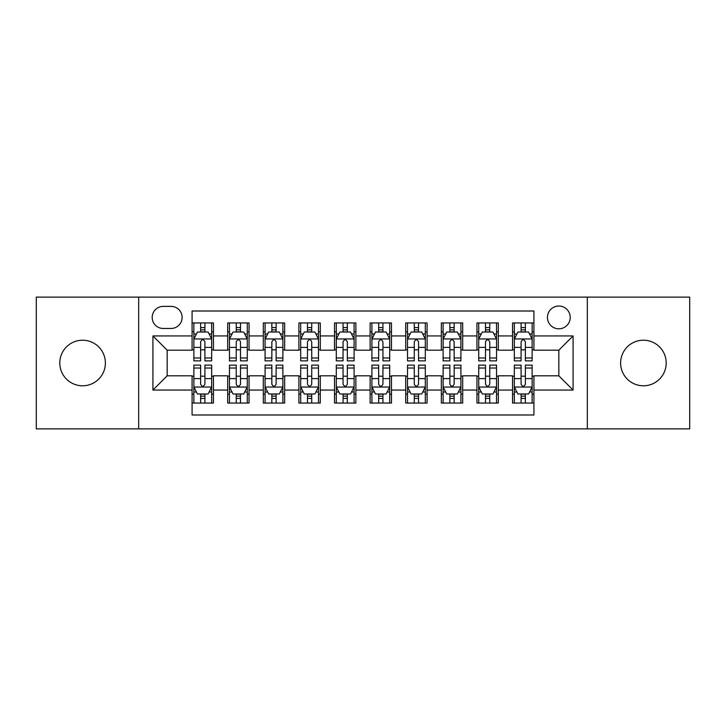 <?xml version="1.0" encoding="UTF-8"?>
<svg xmlns="http://www.w3.org/2000/svg" width="726" height="726" viewBox="0 0 726 726"><rect width="100%" height="100%" fill="white"/><g stroke="black" fill="none" stroke-linecap="round" stroke-linejoin="round"><path stroke-width="1.09" d="M643.408 340.213A22.787 22.787 0 0 0 620.621 363A22.787 22.787 0 0 0 643.408 385.787A22.787 22.787 0 0 0 666.196 363A22.787 22.787 0 0 0 643.408 340.213M82.592 340.213A22.787 22.787 0 0 0 59.804 363A22.787 22.787 0 0 0 82.592 385.787A22.787 22.787 0 0 0 105.379 363A22.787 22.787 0 0 0 82.592 340.213M558.838 306.027A11.398 11.398 0 0 0 547.449 317.425A11.398 11.398 0 0 0 558.838 328.814A11.398 11.398 0 0 0 570.237 317.425A11.398 11.398 0 0 0 558.838 306.027M587.325 428.875L689.7 428.875L689.7 297.125L587.325 297.125L587.325 428.875L138.675 428.875L138.675 297.125L36.3 297.125L36.3 428.875L138.675 428.875M533.919 322.943L512.556 322.943L512.556 335.938L498.308 335.938L498.308 350.177L512.556 350.177L512.556 335.938M498.308 335.938L498.308 322.943L476.946 322.943L476.946 335.938L462.698 335.938L462.698 350.177L476.946 350.177L476.946 335.938M462.698 335.938L462.698 322.943L441.335 322.943L441.335 335.938L427.097 335.938L427.097 350.177L441.335 350.177L441.335 335.938M427.097 335.938L427.097 322.943L405.725 322.943L405.725 335.938L391.486 335.938L391.486 350.177L405.725 350.177L405.725 335.938M391.486 335.938L391.486 322.943L370.124 322.943L370.124 335.938L355.876 335.938L355.876 350.177L370.124 350.177L370.124 335.938M355.876 335.938L355.876 322.943L334.514 322.943L334.514 335.938L320.275 335.938L320.275 350.177L334.514 350.177L334.514 335.938M320.275 335.938L320.275 322.943L298.903 322.943L298.903 335.938L284.665 335.938L284.665 350.177L298.903 350.177L298.903 335.938M284.665 335.938L284.665 322.943L263.302 322.943L263.302 335.938L249.054 335.938L249.054 350.177L263.302 350.177L263.302 335.938M249.054 335.938L249.054 322.943L227.692 322.943L227.692 350.177L213.444 350.177L213.444 322.943L192.081 322.943M192.081 403.057L213.444 403.057L213.444 375.823L227.692 375.823L227.692 403.057L249.054 403.057L249.054 375.823L263.302 375.823L263.302 390.062L249.054 390.062M263.302 390.062L263.302 403.057L284.665 403.057L284.665 375.823L298.903 375.823L298.903 390.062L284.665 390.062M298.903 390.062L298.903 403.057L320.275 403.057L320.275 375.823L334.514 375.823L334.514 390.062L320.275 390.062M334.514 390.062L334.514 403.057L355.876 403.057L355.876 375.823L370.124 375.823L370.124 390.062L355.876 390.062M370.124 390.062L370.124 403.057L391.486 403.057L391.486 375.823L405.725 375.823L405.725 390.062L391.486 390.062M405.725 390.062L405.725 403.057L427.097 403.057L427.097 375.823L441.335 375.823L441.335 390.062L427.097 390.062M441.335 390.062L441.335 403.057L462.698 403.057L462.698 375.823L476.946 375.823L476.946 390.062L462.698 390.062M476.946 390.062L476.946 403.057L498.308 403.057L498.308 375.823L512.556 375.823L512.556 390.062L498.308 390.062M163.241 328.461L171.073 328.461A11.035 11.035 0 0 0 182.117 317.425A11.035 11.035 0 0 0 171.073 306.381L163.241 306.381A11.035 11.035 0 0 0 152.206 317.425A11.035 11.035 0 0 0 163.241 328.461M587.325 297.125L138.675 297.125M533.919 335.938L533.919 311.009L192.081 311.009L192.081 350.177L167.161 350.177L167.161 375.823L192.081 375.823L192.081 414.991L533.919 414.991L533.919 375.823L558.838 375.823L558.838 350.177L533.919 350.177L533.919 335.938L573.086 335.938L573.086 390.062L533.919 390.062M192.081 390.062L152.914 390.062L152.914 335.938L192.081 335.938M512.556 390.062L512.556 403.057L533.919 403.057M192.081 331.846L193.86 331.846M200.63 331.846L204.904 331.846M211.665 331.846L213.444 331.846M192.081 349.823L193.86 349.823M200.63 349.823L204.904 349.823M211.665 349.823L213.444 349.823M192.081 376.177L193.86 376.177M200.63 376.177L204.904 376.177M211.665 376.177L213.444 376.177M192.081 394.154L193.86 394.154M200.63 394.154L204.904 394.154M211.665 394.154L213.444 394.154M227.692 349.823L229.47 349.823M236.24 349.823L240.506 349.823M247.276 349.823L249.054 349.823M227.692 331.846L229.47 331.846M236.24 331.846L240.506 331.846M247.276 331.846L249.054 331.846M227.692 376.177L229.47 376.177M236.24 376.177L240.506 376.177M247.276 376.177L249.054 376.177M227.692 394.154L229.47 394.154M236.24 394.154L240.506 394.154M247.276 394.154L249.054 394.154M263.302 376.177L265.081 376.177M271.842 376.177L276.116 376.177M282.886 376.177L284.665 376.177M263.302 394.154L265.081 394.154M271.842 394.154L276.116 394.154M282.886 394.154L284.665 394.154M263.302 331.846L265.081 331.846M271.842 331.846L276.116 331.846M282.886 331.846L284.665 331.846M263.302 349.823L265.081 349.823M271.842 349.823L276.116 349.823M282.886 349.823L284.665 349.823M298.903 376.177L300.691 376.177M307.452 376.177L311.726 376.177M318.487 376.177L320.275 376.177M298.903 394.154L300.691 394.154M307.452 394.154L311.726 394.154M318.487 394.154L320.275 394.154M298.903 331.846L300.691 331.846M307.452 331.846L311.726 331.846M318.487 331.846L320.275 331.846M298.903 349.823L300.691 349.823M307.452 349.823L311.726 349.823M318.487 349.823L320.275 349.823M334.514 376.177L336.292 376.177M343.062 376.177L347.337 376.177M354.097 376.177L355.876 376.177M334.514 394.154L336.292 394.154M343.062 394.154L347.337 394.154M354.097 394.154L355.876 394.154M334.514 331.846L336.292 331.846M343.062 331.846L347.337 331.846M354.097 331.846L355.876 331.846M334.514 349.823L336.292 349.823M343.062 349.823L347.337 349.823M354.097 349.823L355.876 349.823M370.124 376.177L371.903 376.177M378.663 376.177L382.938 376.177M389.708 376.177L391.486 376.177M370.124 394.154L371.903 394.154M378.663 394.154L382.938 394.154M389.708 394.154L391.486 394.154M370.124 331.846L371.903 331.846M378.663 331.846L382.938 331.846M389.708 331.846L391.486 331.846M370.124 349.823L371.903 349.823M378.663 349.823L382.938 349.823M389.708 349.823L391.486 349.823M405.725 376.177L407.513 376.177M414.274 376.177L418.548 376.177M425.309 376.177L427.097 376.177M405.725 394.154L407.513 394.154M414.274 394.154L418.548 394.154M425.309 394.154L427.097 394.154M405.725 331.846L407.513 331.846M414.274 331.846L418.548 331.846M425.309 331.846L427.097 331.846M405.725 349.823L407.513 349.823M414.274 349.823L418.548 349.823M425.309 349.823L427.097 349.823M441.335 376.177L443.114 376.177M449.884 376.177L454.158 376.177M460.919 376.177L462.698 376.177M441.335 394.154L443.114 394.154M449.884 394.154L454.158 394.154M460.919 394.154L462.698 394.154M441.335 331.846L443.114 331.846M449.884 331.846L454.158 331.846M460.919 331.846L462.698 331.846M441.335 349.823L443.114 349.823M449.884 349.823L454.158 349.823M460.919 349.823L462.698 349.823M476.946 376.177L478.724 376.177M485.494 376.177L489.76 376.177M496.53 376.177L498.308 376.177M476.946 394.154L478.724 394.154M485.494 394.154L489.76 394.154M496.53 394.154L498.308 394.154M476.946 331.846L478.724 331.846M485.494 331.846L489.76 331.846M496.53 331.846L498.308 331.846M476.946 349.823L478.724 349.823M485.494 349.823L489.76 349.823M496.53 349.823L498.308 349.823M512.556 376.177L514.335 376.177M521.096 376.177L525.37 376.177M532.14 376.177L533.919 376.177M512.556 394.154L514.335 394.154M521.096 394.154L525.37 394.154M532.14 394.154L533.919 394.154M512.556 331.846L514.335 331.846M521.096 331.846L525.37 331.846M532.14 331.846L533.919 331.846M512.556 349.823L514.335 349.823M521.096 349.823L525.37 349.823M532.14 349.823L533.919 349.823M167.161 350.177L152.914 335.938M167.161 375.823L152.914 390.062M573.086 335.938L558.838 350.177M573.086 390.062L558.838 375.823M204.904 327.571L200.63 327.571M211.665 357.963L204.904 357.963L204.904 360.867L211.665 360.867L211.665 339.142L208.108 332.018L197.427 332.018L193.86 339.142L193.86 360.867L200.63 360.867L200.63 357.963L193.86 357.963M193.86 339.142L193.86 322.943M211.665 339.142L211.665 322.943M200.63 332.018L200.63 322.943M204.904 322.943L204.904 332.018M204.904 357.963L204.904 341.81C203.48 339.069 202.055 339.069 200.63 341.81L200.63 357.963M200.63 398.429L204.904 398.429M193.86 368.037L200.63 368.037L200.63 365.133L193.86 365.133L193.86 386.858L197.427 393.982L208.108 393.982L211.665 386.858L211.665 365.133L204.904 365.133L204.904 368.037L211.665 368.037M211.665 386.858L211.665 403.057M193.86 386.858L193.86 403.057M204.904 393.982L204.904 403.057M200.63 403.057L200.63 393.982M200.63 368.037L200.63 384.19C202.055 386.931 203.48 386.931 204.904 384.19L204.904 368.037M240.506 327.571L236.24 327.571M247.276 357.963L240.506 357.963L240.506 360.867L247.276 360.867L247.276 339.142L243.718 332.018L233.028 332.018L229.47 339.142L229.47 360.867L236.24 360.867L236.24 357.963L229.47 357.963M229.47 339.142L229.47 322.943M247.276 339.142L247.276 322.943M236.24 332.018L236.24 322.943M240.506 322.943L240.506 332.018M240.506 357.963L240.506 341.81C239.09 339.069 237.665 339.069 236.24 341.81L236.24 357.963M276.116 327.571L271.842 327.571M282.886 357.963L276.116 357.963L276.116 360.867L282.886 360.867L282.886 339.142L279.319 332.018L268.638 332.018L265.081 339.142L265.081 360.867L271.842 360.867L271.842 357.963L265.081 357.963M265.081 339.142L265.081 322.943M282.886 339.142L282.886 322.943M271.842 332.018L271.842 322.943M276.116 322.943L276.116 332.018M276.116 357.963L276.116 341.81C274.691 339.069 273.266 339.069 271.842 341.81L271.842 357.963M311.726 327.571L307.452 327.571M318.487 357.963L311.726 357.963L311.726 360.867L318.487 360.867L318.487 339.142L314.93 332.018L304.248 332.018L300.691 339.142L300.691 360.867L307.452 360.867L307.452 357.963L300.691 357.963M300.691 339.142L300.691 322.943M318.487 339.142L318.487 322.943M307.452 332.018L307.452 322.943M311.726 322.943L311.726 332.018M311.726 357.963L311.726 341.81C310.301 339.069 308.877 339.069 307.452 341.81L307.452 357.963M347.337 327.571L343.062 327.571M354.097 357.963L347.337 357.963L347.337 360.867L354.097 360.867L354.097 339.142L350.54 332.018L339.859 332.018L336.292 339.142L336.292 360.867L343.062 360.867L343.062 357.963L336.292 357.963M336.292 339.142L336.292 322.943M354.097 339.142L354.097 322.943M343.062 332.018L343.062 322.943M347.337 322.943L347.337 332.018M347.337 357.963L347.337 341.81C345.912 339.069 344.487 339.069 343.062 341.81L343.062 357.963M236.24 398.429L240.506 398.429M229.47 368.037L236.24 368.037L236.24 365.133L229.47 365.133L229.47 386.858L233.028 393.982L243.718 393.982L247.276 386.858L247.276 365.133L240.506 365.133L240.506 368.037L247.276 368.037M247.276 386.858L247.276 403.057M229.47 386.858L229.47 403.057M240.506 393.982L240.506 403.057M236.24 403.057L236.24 393.982M236.24 368.037L236.24 384.19C237.656 386.931 239.081 386.931 240.506 384.19L240.506 368.037M271.842 398.429L276.116 398.429M265.081 368.037L271.842 368.037L271.842 365.133L265.081 365.133L265.081 386.858L268.638 393.982L279.319 393.982L282.886 386.858L282.886 365.133L276.116 365.133L276.116 368.037L282.886 368.037M282.886 386.858L282.886 403.057M265.081 386.858L265.081 403.057M276.116 393.982L276.116 403.057M271.842 403.057L271.842 393.982M271.842 368.037L271.842 384.19C273.266 386.931 274.691 386.931 276.116 384.19L276.116 368.037M307.452 398.429L311.726 398.429M300.691 368.037L307.452 368.037L307.452 365.133L300.691 365.133L300.691 386.858L304.248 393.982L314.93 393.982L318.487 386.858L318.487 365.133L311.726 365.133L311.726 368.037L318.487 368.037M318.487 386.858L318.487 403.057M300.691 386.858L300.691 403.057M311.726 393.982L311.726 403.057M307.452 403.057L307.452 393.982M307.452 368.037L307.452 384.19C308.877 386.931 310.301 386.931 311.726 384.19L311.726 368.037M343.062 398.429L347.337 398.429M336.292 368.037L343.062 368.037L343.062 365.133L336.292 365.133L336.292 386.858L339.859 393.982L350.54 393.982L354.097 386.858L354.097 365.133L347.337 365.133L347.337 368.037L354.097 368.037M354.097 386.858L354.097 403.057M336.292 386.858L336.292 403.057M347.337 393.982L347.337 403.057M343.062 403.057L343.062 393.982M343.062 368.037L343.062 384.19C344.478 386.931 345.903 386.931 347.337 384.19L347.337 368.037M382.938 327.571L378.663 327.571M389.708 357.963L382.938 357.963L382.938 360.867L389.708 360.867L389.708 339.142L386.141 332.018L375.46 332.018L371.903 339.142L371.903 360.867L378.663 360.867L378.663 357.963L371.903 357.963M371.903 339.142L371.903 322.943M389.708 339.142L389.708 322.943M378.663 332.018L378.663 322.943M382.938 322.943L382.938 332.018M382.938 357.963L382.938 341.81C381.522 339.069 380.097 339.069 378.663 341.81L378.663 357.963M378.663 398.429L382.938 398.429M371.903 368.037L378.663 368.037L378.663 365.133L371.903 365.133L371.903 386.858L375.46 393.982L386.141 393.982L389.708 386.858L389.708 365.133L382.938 365.133L382.938 368.037L389.708 368.037M389.708 386.858L389.708 403.057M371.903 386.858L371.903 403.057M382.938 393.982L382.938 403.057M378.663 403.057L378.663 393.982M378.663 368.037L378.663 384.19C380.088 386.931 381.513 386.931 382.938 384.19L382.938 368.037M418.548 327.571L414.274 327.571M425.309 357.963L418.548 357.963L418.548 360.867L425.309 360.867L425.309 339.142L421.752 332.018L411.07 332.018L407.513 339.142L407.513 360.867L414.274 360.867L414.274 357.963L407.513 357.963M407.513 339.142L407.513 322.943M425.309 339.142L425.309 322.943M414.274 332.018L414.274 322.943M418.548 322.943L418.548 332.018M418.548 357.963L418.548 341.81C417.123 339.069 415.699 339.069 414.274 341.81L414.274 357.963M414.274 398.429L418.548 398.429M407.513 368.037L414.274 368.037L414.274 365.133L407.513 365.133L407.513 386.858L411.07 393.982L421.752 393.982L425.309 386.858L425.309 365.133L418.548 365.133L418.548 368.037L425.309 368.037M425.309 386.858L425.309 403.057M407.513 386.858L407.513 403.057M418.548 393.982L418.548 403.057M414.274 403.057L414.274 393.982M414.274 368.037L414.274 384.19C415.699 386.931 417.123 386.931 418.548 384.19L418.548 368.037M454.158 327.571L449.884 327.571M460.919 357.963L454.158 357.963L454.158 360.867L460.919 360.867L460.919 339.142L457.362 332.018L446.681 332.018L443.114 339.142L443.114 360.867L449.884 360.867L449.884 357.963L443.114 357.963M443.114 339.142L443.114 322.943M460.919 339.142L460.919 322.943M449.884 332.018L449.884 322.943M454.158 322.943L454.158 332.018M454.158 357.963L454.158 341.81C452.734 339.069 451.309 339.069 449.884 341.81L449.884 357.963M449.884 398.429L454.158 398.429M443.114 368.037L449.884 368.037L449.884 365.133L443.114 365.133L443.114 386.858L446.681 393.982L457.362 393.982L460.919 386.858L460.919 365.133L454.158 365.133L454.158 368.037L460.919 368.037M460.919 386.858L460.919 403.057M443.114 386.858L443.114 403.057M454.158 393.982L454.158 403.057M449.884 403.057L449.884 393.982M449.884 368.037L449.884 384.19C451.309 386.931 452.734 386.931 454.158 384.19L454.158 368.037M489.76 327.571L485.494 327.571M496.53 357.963L489.76 357.963L489.76 360.867L496.53 360.867L496.53 339.142L492.972 332.018L482.282 332.018L478.724 339.142L478.724 360.867L485.494 360.867L485.494 357.963L478.724 357.963M478.724 339.142L478.724 322.943M496.53 339.142L496.53 322.943M485.494 332.018L485.494 322.943M489.76 322.943L489.76 332.018M489.76 357.963L489.76 341.81C488.344 339.069 486.919 339.069 485.494 341.81L485.494 357.963M485.494 398.429L489.76 398.429M478.724 368.037L485.494 368.037L485.494 365.133L478.724 365.133L478.724 386.858L482.282 393.982L492.972 393.982L496.53 386.858L496.53 365.133L489.76 365.133L489.76 368.037L496.53 368.037M496.53 386.858L496.53 403.057M478.724 386.858L478.724 403.057M489.76 393.982L489.76 403.057M485.494 403.057L485.494 393.982M485.494 368.037L485.494 384.19C486.91 386.931 488.335 386.931 489.76 384.19L489.76 368.037M525.37 327.571L521.096 327.571M532.14 357.963L525.37 357.963L525.37 360.867L532.14 360.867L532.14 339.142L528.573 332.018L517.892 332.018L514.335 339.142L514.335 360.867L521.096 360.867L521.096 357.963L514.335 357.963M514.335 339.142L514.335 322.943M532.14 339.142L532.14 322.943M521.096 332.018L521.096 322.943M525.37 322.943L525.37 332.018M525.37 357.963L525.37 341.81C523.945 339.069 522.52 339.069 521.096 341.81L521.096 357.963M521.096 398.429L525.37 398.429M514.335 368.037L521.096 368.037L521.096 365.133L514.335 365.133L514.335 386.858L517.892 393.982L528.573 393.982L532.14 386.858L532.14 365.133L525.37 365.133L525.37 368.037L532.14 368.037M532.14 386.858L532.14 403.057M514.335 386.858L514.335 403.057M525.37 393.982L525.37 403.057M521.096 403.057L521.096 393.982M521.096 368.037L521.096 384.19C522.52 386.931 523.945 386.931 525.37 384.19L525.37 368.037M227.692 390.062L213.444 390.062M227.692 335.938L213.444 335.938M211.575 338.96L193.951 338.96M193.86 333.978L196.447 333.978M209.088 333.978L211.665 333.978M200.63 347.4L193.86 347.4M211.665 347.4L204.904 347.4M204.904 329.84L200.63 329.84M193.951 387.04L211.575 387.04M211.665 392.022L209.088 392.022M196.447 392.022L193.86 392.022M204.904 378.6L211.665 378.6M193.86 378.6L200.63 378.6M200.63 396.16L204.904 396.16M247.185 338.96L229.561 338.96M229.47 333.978L232.057 333.978M244.698 333.978L247.276 333.978M236.24 347.4L229.47 347.4M247.276 347.4L240.506 347.4M240.506 329.84L236.24 329.84M282.795 338.96L265.171 338.96M265.081 333.978L267.658 333.978M280.3 333.978L282.886 333.978M271.842 347.4L265.081 347.4M282.886 347.4L276.116 347.4M276.116 329.84L271.842 329.84M318.405 338.96L300.773 338.96M300.691 333.978L303.268 333.978M315.91 333.978L318.487 333.978M307.452 347.4L300.691 347.4M318.487 347.4L311.726 347.4M311.726 329.84L307.452 329.84M354.007 338.96L336.383 338.96M336.292 333.978L338.879 333.978M351.52 333.978L354.097 333.978M343.062 347.4L336.292 347.4M354.097 347.4L347.337 347.4M347.337 329.84L343.062 329.84M229.561 387.04L247.185 387.04M247.276 392.022L244.698 392.022M232.057 392.022L229.47 392.022M240.506 378.6L247.276 378.6M229.47 378.6L236.24 378.6M236.24 396.16L240.506 396.16M265.171 387.04L282.795 387.04M282.886 392.022L280.3 392.022M267.658 392.022L265.081 392.022M276.116 378.6L282.886 378.6M265.081 378.6L271.842 378.6M271.842 396.16L276.116 396.16M300.773 387.04L318.405 387.04M318.487 392.022L315.91 392.022M303.268 392.022L300.691 392.022M311.726 378.6L318.487 378.6M300.691 378.6L307.452 378.6M307.452 396.16L311.726 396.16M336.383 387.04L354.007 387.04M354.097 392.022L351.52 392.022M338.879 392.022L336.292 392.022M347.337 378.6L354.097 378.6M336.292 378.6L343.062 378.6M343.062 396.16L347.337 396.16M389.617 338.96L371.993 338.96M371.903 333.978L374.48 333.978M387.121 333.978L389.708 333.978M378.663 347.4L371.903 347.4M389.708 347.4L382.938 347.4M382.938 329.84L378.663 329.84M371.993 387.04L389.617 387.04M389.708 392.022L387.121 392.022M374.48 392.022L371.903 392.022M382.938 378.6L389.708 378.6M371.903 378.6L378.663 378.6M378.663 396.16L382.938 396.16M425.227 338.96L407.595 338.96M407.513 333.978L410.09 333.978M422.732 333.978L425.309 333.978M414.274 347.4L407.513 347.4M425.309 347.4L418.548 347.4M418.548 329.84L414.274 329.84M407.595 387.04L425.227 387.04M425.309 392.022L422.732 392.022M410.09 392.022L407.513 392.022M418.548 378.6L425.309 378.6M407.513 378.6L414.274 378.6M414.274 396.16L418.548 396.16M460.829 338.96L443.205 338.96M443.114 333.978L445.7 333.978M458.342 333.978L460.919 333.978M449.884 347.4L443.114 347.4M460.919 347.4L454.158 347.4M454.158 329.84L449.884 329.84M443.205 387.04L460.829 387.04M460.919 392.022L458.342 392.022M445.7 392.022L443.114 392.022M454.158 378.6L460.919 378.6M443.114 378.6L449.884 378.6M449.884 396.16L454.158 396.16M496.439 338.96L478.815 338.96M478.724 333.978L481.302 333.978M493.943 333.978L496.53 333.978M485.494 347.4L478.724 347.4M496.53 347.4L489.76 347.4M489.76 329.84L485.494 329.84M478.815 387.04L496.439 387.04M496.53 392.022L493.943 392.022M481.302 392.022L478.724 392.022M489.76 378.6L496.53 378.6M478.724 378.6L485.494 378.6M485.494 396.16L489.76 396.16M532.049 338.96L514.425 338.96M514.335 333.978L516.912 333.978M529.553 333.978L532.14 333.978M521.096 347.4L514.335 347.4M532.14 347.4L525.37 347.4M525.37 329.84L521.096 329.84M514.425 387.04L532.049 387.04M532.14 392.022L529.553 392.022M516.912 392.022L514.335 392.022M525.37 378.6L532.14 378.6M514.335 378.6L521.096 378.6M521.096 396.16L525.37 396.16"/></g></svg>
